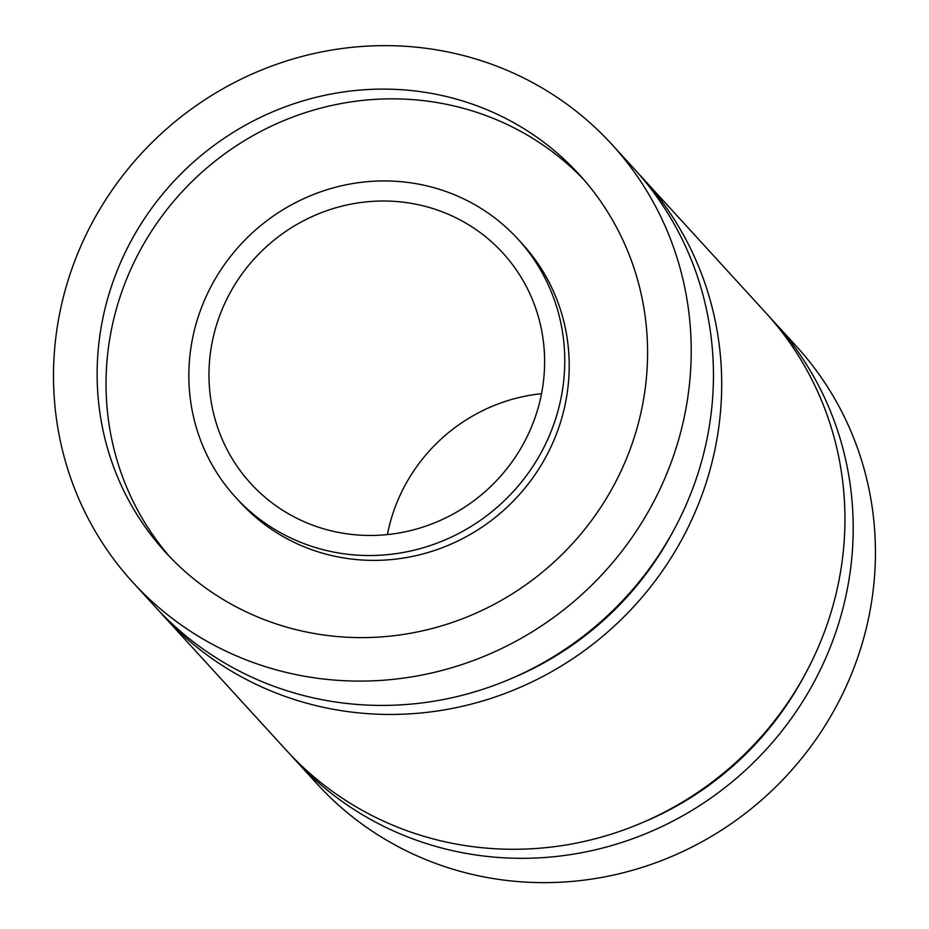 <?xml version="1.0" encoding="UTF-8"?>
<svg xmlns="http://www.w3.org/2000/svg" width="929" height="929" viewBox="0 0 929 929"><rect width="100%" height="100%" fill="white"/><g stroke="black" fill="none" stroke-linecap="round" stroke-linejoin="round"><path stroke-width="1.39" d="M769.7 317.172A324.523 311.947 137.6 0 1 773.88 321.655A324.523 311.947 137.6 0 1 744.803 770.849A324.523 311.947 137.6 0 1 294.807 759.539A324.523 311.947 137.6 0 1 290.719 754.975M773.88 321.655L796.107 345.971A324.523 311.947 137.6 0 1 767.029 795.178A324.523 311.947 137.6 0 1 317.033 783.855L294.807 759.539M805.071 674.349A312.562 300.462 137.6 0 1 643.286 822.223M638.211 173.305A324.523 311.947 137.6 0 1 642.38 177.787L765.624 312.62A324.523 311.947 137.6 0 1 736.546 761.815A324.523 311.947 137.6 0 1 286.55 750.504L163.307 615.672A324.523 311.947 137.6 0 1 159.219 611.108M642.38 177.787A324.523 311.947 137.6 0 1 613.303 626.982A324.523 311.947 137.6 0 1 163.307 615.672M673.583 530.482A312.562 300.462 137.6 0 1 511.786 678.367M611.886 144.425L634.124 168.753A324.523 311.947 137.6 0 1 605.046 617.948A324.523 311.947 137.6 0 1 155.05 606.637L132.812 582.309A324.523 311.947 137.6 0 1 54.23 354.274A324.523 311.947 137.6 0 1 270.095 66.656A324.523 311.947 137.6 0 1 611.886 144.425A324.523 311.947 137.6 0 1 582.808 593.631A324.523 311.947 137.6 0 1 132.812 582.309M97.766 355.517A280.117 269.259 137.6 0 1 284.088 107.253A280.117 269.259 137.6 0 1 579.115 174.385A280.117 269.259 137.6 0 1 554.009 562.115A280.117 269.259 137.6 0 1 165.594 552.349A280.117 269.259 137.6 0 1 97.766 355.517M170.1 557.156A280.117 269.259 137.6 0 1 106.661 365.248A280.117 269.259 137.6 0 1 289.802 118.204A280.117 269.259 137.6 0 1 583.493 179.309M517.999 239.171L522.446 244.037A191.293 183.884 137.6 0 1 505.306 508.825A191.293 183.884 137.6 0 1 240.042 502.159L235.594 497.294A191.293 183.884 137.6 0 1 189.272 362.867A191.293 183.884 137.6 0 1 316.522 193.325A191.293 183.884 137.6 0 1 517.999 239.171A191.293 183.884 137.6 0 1 500.859 503.959A191.293 183.884 137.6 0 1 235.594 497.294M209.362 363.448A170.797 164.189 137.6 0 1 322.978 212.067A170.797 164.189 137.6 0 1 502.868 253.002A170.797 164.189 137.6 0 1 487.574 489.42A170.797 164.189 137.6 0 1 250.725 483.463A170.797 164.189 137.6 0 1 209.362 363.448M387.393 534.581A170.797 164.189 137.6 0 1 541.526 393.699"/></g></svg>
